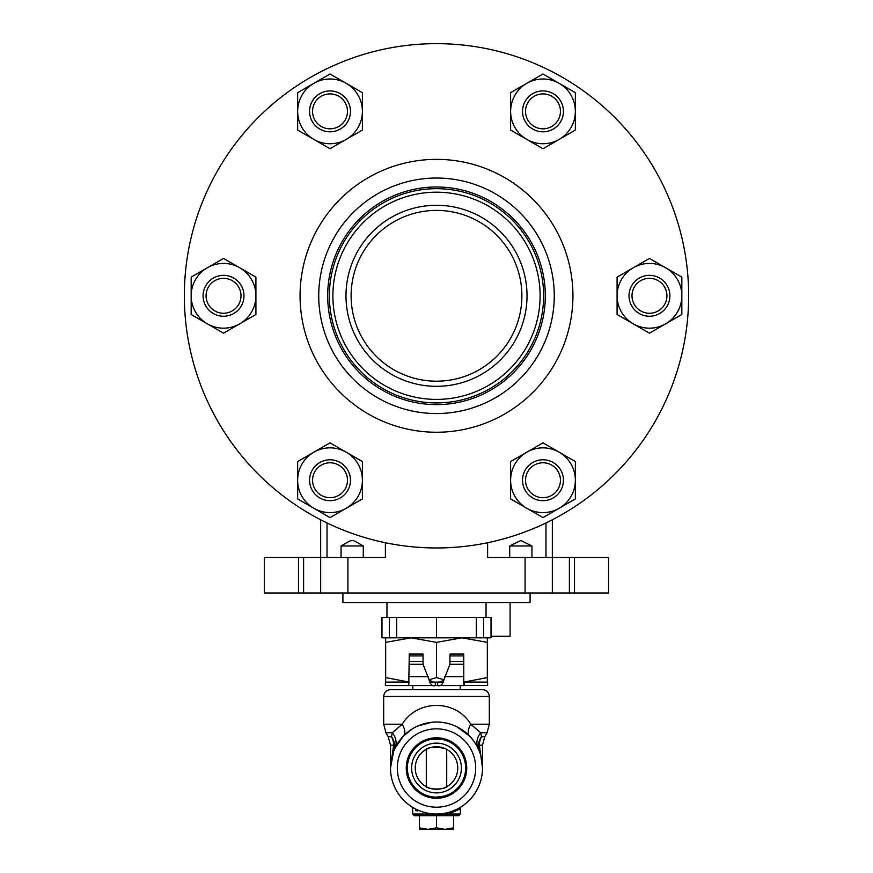 <?xml version="1.0" encoding="UTF-8"?>
<svg xmlns="http://www.w3.org/2000/svg" width="873" height="873" viewBox="0 0 873 873"><rect width="100%" height="100%" fill="white"/><g stroke="black" fill="none" stroke-linecap="round" stroke-linejoin="round"><path stroke-width="1.31" d="M509.723 557.487L509.723 545.974L531.93 545.974L531.93 557.487M509.723 545.974L520.832 540.496L531.93 545.974M552.347 519.762L552.347 592.996L608.579 592.996L608.579 557.487L487.614 557.487L487.614 542.711M341.07 557.487L341.07 545.974L363.277 545.974L363.277 557.487M341.07 545.974C353.63 538.652 349.353 541.489 352.168 540.496C354.984 541.489 350.706 538.652 363.277 545.974M298.501 557.487L264.421 557.487L264.421 592.996L298.501 592.996L298.501 557.487L385.386 557.487L385.386 542.711M342.914 592.996L342.914 602.534L530.086 602.534L530.086 592.996M545.974 522.949L545.974 557.487M327.026 522.949L327.026 557.487M320.653 519.762L320.653 592.996L320.653 557.487L320.653 592.996L298.501 592.996M552.347 592.996L320.653 592.996L320.653 557.487M436.5 210.404A85.401 85.401 0 0 1 510.454 338.495A85.401 85.401 0 0 1 362.546 338.495A85.401 85.401 0 0 1 436.5 210.404M436.5 205.286A90.508 90.508 0 0 1 514.884 341.059A90.508 90.508 0 0 1 358.116 341.059A90.508 90.508 0 0 1 436.5 205.286M436.5 192.191A103.603 103.603 0 0 1 526.223 347.607A103.603 103.603 0 0 1 346.777 347.607A103.603 103.603 0 0 1 436.5 192.191M436.5 43.65A252.144 252.144 0 0 1 654.87 421.877A252.144 252.144 0 0 1 218.13 421.877A252.144 252.144 0 0 1 436.5 43.65M460.224 689.648L460.224 685.578L464.25 685.578L464.25 682.119L487.33 682.119L487.33 677.579L463.956 682.086M409.044 682.086L385.67 677.579L385.67 682.119L408.75 682.119L408.75 685.578L412.776 685.578L412.776 689.648M428.392 738.885L444.608 738.885M476.287 617.375L381.981 617.375L381.981 637.814L491.019 637.814L491.019 617.375L476.287 617.375L476.287 637.814M396.713 617.375L396.713 637.814M436.5 617.375L436.5 637.814M385.67 677.579L385.67 642.364L411.085 637.814L436.5 642.364L461.915 637.814L487.33 642.364L487.33 637.814M443.942 679.761L436.5 677.579L429.058 679.761M436.5 677.579L436.5 642.364M487.33 677.579L487.33 642.364M385.67 637.814L385.67 642.364M429.723 682.119L443.277 682.119M312.556 480.226A17.46 17.46 0 0 1 338.746 465.113A17.46 17.46 0 0 1 338.746 495.351A17.46 17.46 0 0 1 312.556 480.226M309.577 480.226A20.439 20.439 0 0 0 340.241 497.937A20.439 20.439 0 0 0 340.241 462.526A20.439 20.439 0 0 0 309.577 480.226M525.524 480.226A17.46 17.46 0 0 1 551.714 465.113A17.46 17.46 0 0 1 551.714 495.351A17.46 17.46 0 0 1 525.524 480.226M522.534 480.226A20.439 20.439 0 0 0 553.209 497.937A20.439 20.439 0 0 0 553.209 462.526A20.439 20.439 0 0 0 522.534 480.226M631.997 295.794A17.46 17.46 0 0 1 658.198 280.68A17.46 17.46 0 0 1 658.198 310.919A17.46 17.46 0 0 1 631.997 295.794M629.018 295.794A20.439 20.439 0 0 0 659.682 313.505A20.439 20.439 0 0 0 659.682 278.094A20.439 20.439 0 0 0 629.018 295.794M206.072 295.794A17.46 17.46 0 0 1 232.273 280.68A17.46 17.46 0 0 1 232.273 310.919A17.46 17.46 0 0 1 206.072 295.794M203.093 295.794A20.439 20.439 0 0 0 233.757 313.505A20.439 20.439 0 0 0 233.757 278.094A20.439 20.439 0 0 0 203.093 295.794M525.524 111.362A17.46 17.46 0 0 1 551.714 96.248A17.46 17.46 0 0 1 551.714 126.487A17.46 17.46 0 0 1 525.524 111.362M522.534 111.362A20.439 20.439 0 0 0 553.209 129.073A20.439 20.439 0 0 0 553.209 93.662A20.439 20.439 0 0 0 522.534 111.362M312.556 111.362A17.46 17.46 0 0 1 338.746 96.248A17.46 17.46 0 0 1 338.746 126.487A17.46 17.46 0 0 1 312.556 111.362M309.577 111.362A20.439 20.439 0 0 0 340.241 129.073A20.439 20.439 0 0 0 340.241 93.662A20.439 20.439 0 0 0 309.577 111.362M313.833 508.261L330.016 517.613L362.393 498.92L362.393 461.544L330.016 442.851L297.649 461.544L297.649 498.92L313.833 508.261A32.366 32.366 0 0 1 313.833 452.192A32.366 32.366 0 0 1 362.393 480.226A32.366 32.366 0 0 1 313.833 508.261M526.801 508.261L542.984 517.613L575.351 498.92L575.351 461.544L542.984 442.851L510.607 461.544L510.607 498.92L526.801 508.261A32.366 32.366 0 0 1 526.801 452.192A32.366 32.366 0 0 1 575.351 480.226A32.366 32.366 0 0 1 526.801 508.261M633.274 323.828L649.468 333.18L681.835 314.487L681.835 277.112L649.468 258.419L617.091 277.112L617.091 314.487L633.274 323.828A32.366 32.366 0 0 1 633.274 267.76A32.366 32.366 0 0 1 681.835 295.794A32.366 32.366 0 0 1 633.274 323.828M526.801 139.396L542.984 148.748L575.351 130.055L575.351 92.68L542.984 73.987L510.607 92.68L510.607 130.055L526.801 139.396A32.366 32.366 0 0 1 526.801 83.339A32.366 32.366 0 0 1 575.351 111.362A32.366 32.366 0 0 1 526.801 139.396M313.833 139.396L330.016 148.748L362.393 130.055L362.393 92.68L330.016 73.987L297.649 92.68L297.649 130.055L313.833 139.396A32.366 32.366 0 0 1 313.833 83.339A32.366 32.366 0 0 1 362.393 111.362A32.366 32.366 0 0 1 313.833 139.396M207.348 323.828L223.532 333.18L255.909 314.487L255.909 277.112L223.532 258.419L191.165 277.112L191.165 314.487L207.348 323.828A32.366 32.366 0 0 1 207.348 267.76A32.366 32.366 0 0 1 255.909 295.794A32.366 32.366 0 0 1 207.348 323.828M443.713 679.707L440.658 681.955L437.668 682.119L437.668 685.578C440.636 686.494 442.731 684.508 443.975 679.609L449.955 664.298L449.955 654.063L463.759 654.063L463.759 685.403L487.614 685.578L487.614 682.119L463.759 682.031M409.241 682.031L385.386 682.119L385.386 685.578L464.25 685.578M408.75 685.578L409.241 655.907L423.045 655.907L423.045 664.288L429.025 679.609C430.269 684.508 432.364 686.494 435.332 685.578L435.332 682.119L432.484 681.977L429.287 679.707M409.241 655.907L409.241 654.063L423.045 654.063L423.045 655.907M423.045 664.288L409.241 664.298M449.955 664.298L463.759 664.298M449.955 655.907L463.759 655.907M473.777 741.057L469.619 736.092A17.034 8.686 -44 0 1 470.809 724.263C455.695 699.109 417.196 699.24 402.191 724.263A17.034 8.686 44 0 1 403.381 736.092L412.449 728.802M399.234 741.057L397.226 744.069M396.648 745.051L394.836 748.521L403.381 736.092L411.969 729.108M481.82 760.143L482.496 768.022L479.386 745.204A17.034 11.622 -21.2 0 0 479.386 751.369L478.164 748.521A17.034 14.972 154.9 0 1 480.696 732.785L470.809 724.263A17.034 8.686 136 0 0 469.619 736.092L456.917 726.794M476.363 745.062L475.807 744.123M388.212 736.681L390.504 745.204L393.614 745.204L390.504 768.022L393.614 751.369A17.034 11.622 21.2 0 0 393.614 745.204A17.034 15.878 -90 0 0 391.486 736.681A17.034 15.747 -158.8 0 1 393.614 751.369L394.836 748.521A17.034 14.972 -154.9 0 0 392.304 732.785L391.486 736.681L388.212 736.681L385.964 732.785L392.304 732.785L402.191 724.263A17.034 8.686 -136 0 1 403.381 736.092M417.6 726.074L432.015 722.233M437.853 722.036L439.457 722.113M442.764 722.44L447.882 723.444M451.734 724.612L454.953 725.878M477.52 747.212L479.386 751.369A17.034 15.747 158.8 0 1 481.514 736.681L480.696 732.785L487.036 732.785L484.788 736.681L481.514 736.681A17.034 15.878 90 0 0 479.386 745.204L482.496 745.204L482.496 768.022M460.584 807.209L459.973 807.58M459.405 807.907L458.565 808.376M456.186 809.587L451.101 811.639M446.889 812.828L444.379 813.341M441.323 813.767L437.187 814.007M432.255 813.822L428.086 813.243M425.762 812.741L423.241 812.065M418.909 810.515L416.628 809.5M414.948 808.649L413.496 807.852M413.911 808.082L414.861 808.616M416.727 809.555L417.37 809.849M423.558 812.163L424.573 812.447M461.14 806.859A1.702 1.702 0 0 0 460.355 808.3C459.973 809.107 455.957 811.017 448.296 814.018A1.702 0.84 90 0 1 447.445 815.72L458.652 815.72L460.355 814.018L424.704 814.018C408.902 806.99 408.902 806.99 424.704 814.018L412.645 814.018L414.348 815.72L425.555 815.72A1.702 0.84 -90 0 1 424.704 814.018M425.555 815.72L447.445 815.72M417.359 811.093L415.559 810.111M460.355 814.018L460.355 808.3L457.921 809.838M390.504 745.204L390.504 768.022A45.996 45.996 0 0 0 459.504 807.852A45.996 45.996 0 0 0 459.504 728.18A45.996 45.996 0 0 0 390.504 768.022A45.996 45.996 0 0 0 459.504 807.852A45.996 45.996 0 0 0 459.504 728.18A45.996 45.996 0 0 0 390.504 768.022L391.18 760.143M406.261 768.022A30.239 30.239 0 0 1 451.625 741.832A30.239 30.239 0 0 1 451.625 794.201A30.239 30.239 0 0 1 406.261 768.022M383.684 696.458L489.317 696.458C488.913 692.322 486.643 690.052 482.496 689.648L390.504 689.648C386.357 690.052 384.087 692.322 383.684 696.458L383.684 724.263L402.191 724.263M411.63 768.022A24.87 24.87 0 0 1 448.94 746.47A24.87 24.87 0 0 1 448.94 789.563A24.87 24.87 0 0 1 411.63 768.022M407.364 768.022A29.136 29.136 0 0 0 451.068 793.251A29.136 29.136 0 0 0 451.068 742.781A29.136 29.136 0 0 0 407.364 768.022M424.878 794.736L426.275 795.303L426.275 796.482M446.725 796.482L446.725 795.303L448.427 794.594C447.663 795.543 443.539 796.394 436.064 797.147M448.035 741.264L448.427 741.439C449.18 738.634 423.82 738.634 424.573 741.439L426.275 740.74L424.573 741.439M424.573 794.594L426.373 795.336M428.054 795.903L429.472 796.285M415.242 768.022A21.258 21.258 0 0 1 447.129 749.601A21.258 21.258 0 0 1 447.129 786.431A21.258 21.258 0 0 1 415.242 768.022M424.944 785.864L426.275 786.66L426.275 749.372L424.944 750.169M424.584 750.409L424.573 750.409C427.366 747.223 434.001 746.513 444.455 748.303M447.707 749.951L445.743 748.87M425.075 785.951C427.486 789.749 444.684 790.218 447.707 786.082L446.725 786.66L448.427 785.624L446.725 786.66L446.725 749.372M426.275 749.372L425.075 750.082M426.275 740.74L426.275 739.551M419.466 827.833L419.466 815.72L453.534 815.72L453.534 827.833L445.023 829.35L436.5 827.833L427.977 829.35L419.466 827.833L419.466 829.35L453.534 829.35L453.534 827.833M436.5 827.833L436.5 815.72M491.019 636.264L510.083 636.264L510.083 602.534M347.912 592.996L347.912 557.487M525.088 592.996L525.088 557.487M574.499 592.996L574.499 557.487M569.392 592.996L569.392 557.487M303.608 592.996L303.608 557.487M436.5 188.677A107.117 107.117 0 0 1 529.267 349.364A107.117 107.117 0 0 1 343.733 349.364A107.117 107.117 0 0 1 436.5 188.677M436.5 186.986A108.809 108.809 0 0 1 530.729 350.204A108.809 108.809 0 0 1 342.271 350.204A108.809 108.809 0 0 1 436.5 186.986M436.5 178.037A117.757 117.757 0 0 1 538.477 354.678A117.757 117.757 0 0 1 334.523 354.678A117.757 117.757 0 0 1 436.5 178.037M436.5 159.366A136.439 136.439 0 0 1 554.661 364.019A136.439 136.439 0 0 1 318.339 364.019A136.439 136.439 0 0 1 436.5 159.366M389.347 617.375L389.347 637.814M483.653 617.375L483.653 637.814M444.597 676.619L463.759 676.619M409.241 676.619L428.403 676.619M409.241 661.439L423.045 661.439M449.955 661.439L463.759 661.439M489.317 696.458L489.317 724.263L470.809 724.263M397.313 768.022A39.187 39.187 0 0 1 456.088 734.084A39.187 39.187 0 0 1 456.088 801.949A39.187 39.187 0 0 1 397.313 768.022M486.032 617.375L486.032 602.534M386.968 617.375L386.968 602.534M489.317 724.263L487.036 732.785M385.964 732.785L383.684 724.263M484.788 736.681L482.496 745.204M412.645 814.018L412.645 808.3L411.86 806.859M460.387 807.983L461.031 806.936M446.725 740.74L446.725 739.551"/></g></svg>
